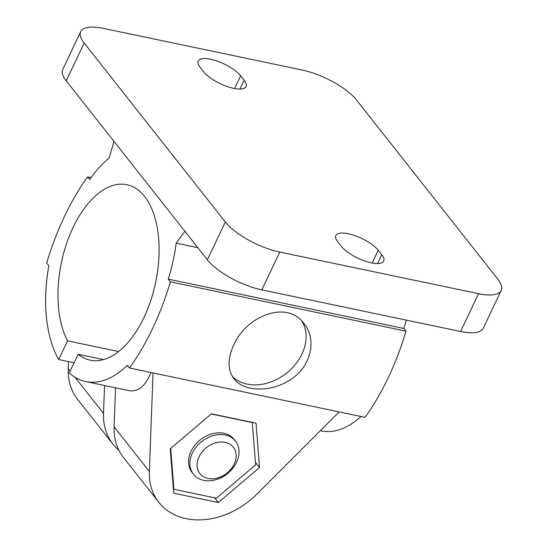 <?xml version="1.0" encoding="UTF-8"?>
<svg xmlns="http://www.w3.org/2000/svg" width="547" height="547" viewBox="0 0 547 547"><rect width="100%" height="100%" fill="white"/><g stroke="black" fill="none" stroke-linecap="round" stroke-linejoin="round"><path stroke-width="0.82" d="M199.067 456.731A21.285 16.376 141.7 0 0 218 477.873A21.285 16.376 141.7 0 0 232.837 446.625A21.285 16.376 141.7 0 0 199.067 456.731M192.38 453.039A26.755 20.581 141.7 0 0 193.46 474.235A26.755 20.581 141.7 0 0 227.217 473.825A26.755 20.581 141.7 0 0 235.477 441.094A26.755 20.581 141.7 0 0 213.344 435.542A26.755 20.581 141.7 0 0 192.38 453.039M235.477 441.094L234.116 439.364A26.755 20.581 141.7 0 0 211.976 433.812A26.755 20.581 141.7 0 0 191.019 451.309A26.755 20.581 141.7 0 0 192.1 472.505L193.46 474.235M170.712 448.431L173.905 489.285L216.414 498.18L255.613 464.834L252.304 422.585L211.204 413.983M173.905 489.285L173.351 488.58M218.342 502.529L259.504 467.514L256.03 423.152L211.402 413.812L170.24 448.827L173.707 493.189L218.342 502.529L214.615 497.804M259.504 467.514L255.415 462.338M501.196 290.45L483.247 328.248A44.594 15.419 -154.6 0 1 460.608 331.489L261.835 289.876A44.594 15.419 -154.6 0 1 207.381 259.798L66.221 80.84A44.594 15.419 -154.6 0 1 62.755 69.421L80.703 31.623A44.594 15.419 -154.6 0 1 103.335 28.376L302.115 69.995A44.594 15.419 -154.6 0 1 356.569 100.074L497.722 279.032A44.594 15.419 -154.6 0 1 501.196 290.45A44.594 15.419 -154.6 0 1 478.557 293.691L279.784 252.078A44.594 15.419 -154.6 0 1 225.323 222L84.17 43.042A44.594 15.419 -154.6 0 1 80.703 31.623M203.655 71.794L200.127 67.315A24.526 8.479 -154.6 0 1 198.212 61.038A24.526 8.479 -154.6 0 1 217.193 61.093A24.526 8.479 -154.6 0 1 240.618 75.794L244.147 80.272A24.526 8.479 -154.6 0 1 246.054 86.549A24.526 8.479 -154.6 0 1 227.08 86.494A24.526 8.479 -154.6 0 1 203.655 71.794M341.28 246.273L337.752 241.801A24.526 8.479 -154.6 0 1 335.844 235.518A24.526 8.479 -154.6 0 1 354.818 235.579A24.526 8.479 -154.6 0 1 378.244 250.28L381.772 254.752A24.526 8.479 -154.6 0 1 383.679 261.035A24.526 8.479 -154.6 0 1 364.705 260.981A24.526 8.479 -154.6 0 1 341.28 246.273M153.016 372.945L149.386 471.555A71.349 54.885 141.7 0 0 158.849 502.358L123.56 457.62A71.349 54.885 -38.3 0 1 114.097 426.817L115.533 387.809M103.54 359.591L78.166 354.278L69.291 372.965A111.479 59.896 101.8 0 0 85.701 381.56L128.819 390.585C138.029 392.274 145.406 386.25 150.945 372.514M118.624 351.543L67.575 340.856A89.633 48.157 101.8 0 1 68.505 238.218A89.633 48.157 101.8 0 1 126.911 184.715A89.633 48.157 101.8 0 1 155.676 282.314A89.633 48.157 101.8 0 1 90.173 360.172A89.633 48.157 101.8 0 1 78.166 354.278M74.132 362.777L58.707 359.55L67.575 340.856M104.539 385.505L103.506 413.395A71.349 54.885 141.7 0 0 112.976 444.198A71.349 54.885 141.7 0 0 118.952 450.366M158.849 502.358A71.349 54.885 141.7 0 0 256.953 494.078L339.154 411.912M68.478 361.594L68.218 368.657A71.349 54.885 141.7 0 0 77.688 399.454L112.976 444.198M406.291 320.118A111.479 59.896 101.8 0 1 403.85 328.453L405.983 331.161A191.744 103.027 101.8 0 1 365.068 417.34L129.475 368.015L127.342 365.307A111.479 59.896 101.8 0 1 85.701 381.56M360.972 416.479A111.479 59.896 101.8 0 1 321.287 430.886L320.371 430.694M184.865 231.251L176.168 243.135A111.479 59.896 101.8 0 1 168.257 279.127L170.397 281.842A191.744 103.027 101.8 0 1 129.475 368.015M58.707 359.55A111.479 59.896 101.8 0 1 48.827 265.767L46.686 263.052A191.744 103.027 101.8 0 1 87.609 176.872L89.742 179.587A111.479 59.896 101.8 0 1 109.12 158.131L114.002 141.413M233.637 345.328C245.822 316.077 287.025 299.571 303.995 323.557C317.178 339.154 311.181 366.955 290.436 379.639C270.997 392.787 243.442 391.823 233.972 378.791C227.552 369.97 227.443 358.818 233.637 345.328M405.983 331.161L170.397 281.842M403.85 328.453L168.257 279.127M197.809 247.661L176.168 243.135M91.13 177.611L87.609 176.872M232.311 376.357A44.594 34.304 141.7 0 0 286.539 373.143A44.594 34.304 141.7 0 0 301.869 321.137M239.983 89.038L244.147 80.272M234.574 88.525L240.618 75.794M377.608 263.524L381.772 254.752M372.199 263.004L378.244 250.28M66.221 80.84L84.17 43.042M207.381 259.798L225.323 222M261.835 289.876L279.784 252.078M460.608 331.489L478.557 293.691M103.506 413.395L75.007 377.259M70.166 371.126L68.218 368.657M149.386 471.555L114.097 426.817"/></g></svg>
